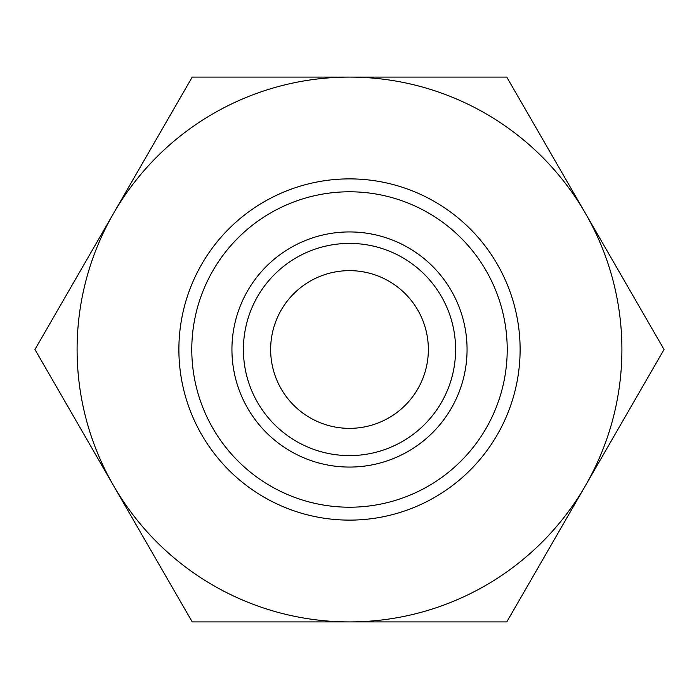 <?xml version="1.0" encoding="UTF-8"?>
<svg xmlns="http://www.w3.org/2000/svg" width="699" height="699" viewBox="0 0 699 699"><rect width="100%" height="100%" fill="white"/><g stroke="black" fill="none" stroke-linecap="round" stroke-linejoin="round"><path stroke-width="1.05" d="M349.5 270.644A78.856 78.856 0 0 0 270.644 349.5A78.856 78.856 0 0 0 349.5 428.356A78.856 78.856 0 0 0 428.356 349.5A78.856 78.856 0 0 0 349.5 270.644M349.5 467.063A117.563 117.563 0 0 0 467.063 349.5A117.563 117.563 0 0 0 349.5 231.937A117.563 117.563 0 0 1 467.063 349.5A117.563 117.563 0 0 1 349.5 467.063A117.563 117.563 0 0 1 231.937 349.5A117.563 117.563 0 0 1 349.5 231.937A117.563 117.563 0 0 0 231.937 349.5A117.563 117.563 0 0 0 349.5 467.063M349.5 191.788A157.712 157.712 0 0 1 507.212 349.5A157.712 157.712 0 0 1 349.5 507.212A157.712 157.712 0 0 1 191.788 349.5A157.712 157.712 0 0 1 349.5 191.788M349.5 520.117A170.617 170.617 0 0 1 178.883 349.5A170.617 170.617 0 0 1 349.5 178.883A170.617 170.617 0 0 1 520.117 349.5A170.617 170.617 0 0 1 349.5 520.117M621.909 349.5A272.409 272.409 0 0 0 585.413 213.3L664.05 349.5L506.775 621.909L192.225 621.909L34.95 349.5L192.225 77.091L506.775 77.091L585.413 213.3A272.409 272.409 0 0 0 113.588 213.3A272.409 272.409 0 0 0 349.5 621.909A272.409 272.409 0 0 0 621.909 349.5M349.5 455.599A106.099 106.099 0 0 0 455.599 349.5A106.099 106.099 0 0 0 349.5 243.401A106.099 106.099 0 0 0 243.401 349.5A106.099 106.099 0 0 0 349.5 455.599"/></g></svg>
